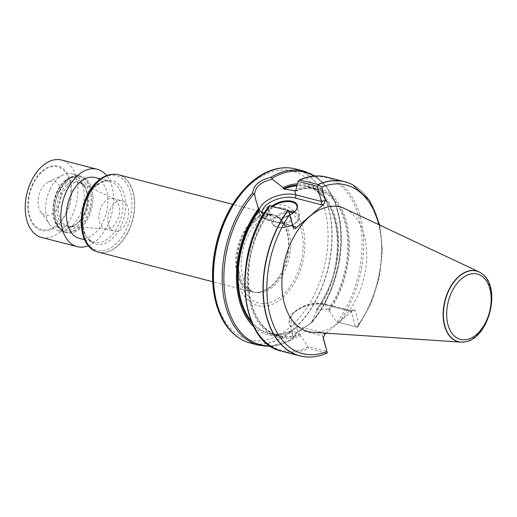 <?xml version="1.0" encoding="UTF-8"?>
<svg xmlns="http://www.w3.org/2000/svg" width="517" height="517" viewBox="0 0 517 517"><rect width="100%" height="100%" fill="white"/><g stroke="black" fill="none" stroke-linecap="round" stroke-linejoin="round"><path stroke-width="0.39" stroke-dasharray="2.58 1.94" d="M312.94 332.302A64.289 40.52 104.5 0 0 363.516 279.451A64.289 40.52 104.5 0 0 344.923 208.706M352.756 310.407L350.132 311.053L350.578 310.601L353.874 309.786L326.221 333.187M353.874 309.786L355.269 310.568L358.927 324.03L358.359 326.188L357.299 327.274L356.762 327.151A89.932 56.689 104.5 0 0 352.549 184.705M307.964 356.995A89.932 56.689 104.5 0 0 326.369 353.156L327.351 352.988M326.369 353.156L308.494 348.529L307.996 346.558L327.028 351.482M356.762 327.151L336.308 321.761L328.282 309.605L326.886 309.244L316.772 309.347L316.294 309.98L316.591 311.079A77.524 48.863 104.5 0 0 337.666 227.971A77.524 48.863 104.5 0 0 297.488 183.806M307.912 347.185A89.073 56.146 104.5 0 1 248.044 311.344A89.073 56.146 104.5 0 1 269.428 205.714L267.489 213.838A77.524 48.863 104.5 0 0 250.215 303.88A77.524 48.863 104.5 0 0 300.629 335.811L307.996 346.558M253.873 326.828A77.524 48.863 104.5 0 0 292.15 332.063L291.924 330.686L299.763 334.092L300.629 335.811M267.489 213.838L267.496 215.343L263.754 214.148M329.148 311.331A77.524 48.863 104.5 0 0 346.422 221.289A77.524 48.863 104.5 0 0 296.015 189.358M300.325 334.693A76.232 48.049 104.5 0 1 251.016 303.188A76.232 48.049 104.5 0 1 267.793 214.956L267.496 215.343A75.656 47.687 104.5 0 0 248.418 288.654A75.656 47.687 104.5 0 0 278.934 335.72A75.656 47.687 104.5 0 0 299.763 334.092M328.282 309.605A75.656 47.687 104.5 0 0 347.359 236.295A75.656 47.687 104.5 0 0 316.843 189.228L306.975 186.669A75.656 47.687 104.5 0 1 337.614 235.164A75.656 47.687 104.5 0 1 316.772 309.347L316.294 309.98A76.232 48.049 104.5 0 0 336.787 228.23A76.232 48.049 104.5 0 0 297.146 185.086M252.264 323.513A76.232 48.049 104.5 0 0 291.853 330.958L291.924 330.686A75.656 47.687 104.5 0 1 269.066 333.168C276.349 335.016 283.936 334.176 291.821 330.647M316.591 311.079L311.215 322.918L296.396 332.812L293.63 338.015L292.693 335.811L292.15 332.063M311.221 322.918L323.513 305.941L332.832 285.875L338.906 264.064L341.356 241.885L340.012 220.74L334.951 201.953L326.453 186.715L315.002 176M314.077 176.071A89.073 56.146 104.5 0 1 311.493 322.931L310.362 323.603A89.932 56.689 104.5 0 0 340.709 233.232A89.932 56.689 104.5 0 0 304.015 171.159M250.28 343.049A89.932 56.689 104.5 0 0 292.939 330.059A89.932 56.689 104.5 0 0 332.121 237.923A89.932 56.689 104.5 0 0 295.343 168.917M258.959 345.298A89.932 56.689 104.5 0 0 292.338 339.068L295.162 334.202L310.362 323.603M464.505 341.911A36.552 23.039 104.5 0 0 489.534 312.061A36.552 23.039 104.5 0 0 482.122 273.829M270.908 346.396L292.519 339.294L293.63 338.015M259.023 212.681A51.887 32.707 104.5 0 0 248.561 300.726A51.887 32.707 104.5 0 0 304.326 252.858A51.887 32.707 104.5 0 0 259.023 212.681M253.976 220.72A39.686 25.016 104.5 0 0 236.683 261.376A39.686 25.016 104.5 0 0 252.916 291.827A39.686 25.016 104.5 0 0 258.422 292.273A39.686 25.016 104.5 0 0 287.071 259.676A39.686 25.016 104.5 0 0 277.829 217.269A39.686 25.016 104.5 0 0 272.795 214.988A39.686 25.016 104.5 0 0 253.976 220.72M253.11 220.274A39.971 25.197 104.5 0 0 235.694 261.227A39.971 25.197 104.5 0 0 252.044 291.898A39.971 25.197 104.5 0 0 257.589 292.344A39.971 25.197 104.5 0 0 286.444 259.515A39.971 25.197 104.5 0 0 277.138 216.804A39.971 25.197 104.5 0 0 272.071 214.503A39.971 25.197 104.5 0 0 253.11 220.274M98.392 252.134A39.971 25.197 104.5 0 0 132.798 219.751A39.971 25.197 104.5 0 0 118.419 174.746M79.301 238.35A31.408 19.795 104.5 0 0 94.197 233.813A31.408 19.795 104.5 0 0 107.879 201.636A31.408 19.795 104.5 0 0 95.038 177.538M269.628 205.811L288.803 210.774M271.864 206.328A14.844 7.736 164.8 0 1 271.89 206.302A14.844 7.736 164.8 0 0 272.911 216.856A14.844 7.736 164.8 0 0 289.908 214.859M323.157 337.239L322.828 336.018L297.185 329.387L298.367 333.73M350.578 310.601L351.353 311.538L355.476 326.725L336.308 321.761M355.476 326.725L357.299 327.274M350.132 311.053L323.778 304.235A20.699 10.786 -15.2 0 0 295.381 311.234A20.699 10.786 -15.2 0 0 298.089 326.285L324.443 333.103L322.795 335.876L323.151 337.801M272.853 206.548A14.276 7.438 -15.2 0 0 272.42 206.91A14.276 7.438 -15.2 0 0 269.376 213.431A14.276 7.438 -15.2 0 0 273.428 217.03A14.276 7.438 -15.2 0 0 293.876 212.461A14.276 7.438 -15.2 0 0 295.252 211.104A14.276 7.438 -15.2 0 0 295.427 210.897M281.668 218.924A5.713 2.973 164.8 0 1 287.471 216.804A5.713 2.973 164.8 0 1 291.472 218.536A5.713 2.973 164.8 0 1 286.741 222.905A5.713 2.973 164.8 0 1 280.453 221.528A5.713 2.973 164.8 0 1 281.668 218.924A5.713 2.973 -15.2 0 0 280.453 221.528A5.713 2.973 -15.2 0 0 284.453 223.26A5.713 2.973 -15.2 0 0 290.25 221.14A5.713 2.973 -15.2 0 0 291.472 218.536A5.713 2.973 -15.2 0 0 287.471 216.804A5.713 2.973 -15.2 0 0 281.668 218.924M49.994 189.39A29.262 18.444 -75.5 0 1 62.99 174.985A29.262 18.444 -75.5 0 1 72.218 173.848A29.262 18.444 -75.5 0 1 82.746 206.8A29.262 18.444 -75.5 0 1 57.555 230.511A29.262 18.444 -75.5 0 1 50.039 225.037A29.262 18.444 -75.5 0 1 49.994 189.39M58.867 191.684A29.262 18.444 -75.5 0 1 63.539 184.181A29.262 18.444 -75.5 0 1 81.091 176.142A29.262 18.444 -75.5 0 1 93.06 198.599A29.262 18.444 -75.5 0 1 80.309 228.579A29.262 18.444 -75.5 0 1 66.428 232.805A29.262 18.444 -75.5 0 1 54.976 217.263A29.262 18.444 -75.5 0 1 58.867 191.684M88.459 245.659A39.971 25.197 104.5 0 0 111.562 214.258A39.971 25.197 104.5 0 0 106.592 175.593M58.537 205.889A17.533 11.051 -75.5 0 1 40.72 211.925A17.533 11.051 -75.5 0 1 40.694 190.566A17.533 11.051 -75.5 0 1 48.482 181.932A17.533 11.051 -75.5 0 1 59.823 186.915A17.533 11.051 -75.5 0 1 58.537 205.889M41.554 237.432A39.971 25.197 104.5 0 0 75.96 205.042A39.971 25.197 104.5 0 0 61.581 160.037M121.799 228.934A15.704 9.901 -75.5 0 1 114.347 231.196A15.704 9.901 -75.5 0 1 108.699 213.515A15.704 9.901 -75.5 0 1 122.219 200.796A15.704 9.901 -75.5 0 1 128.643 212.842A15.704 9.901 -75.5 0 1 121.799 228.934M112.758 226.595A15.704 9.901 104.5 0 0 119.576 211.369A15.704 9.901 104.5 0 0 114.251 198.838A15.704 9.901 104.5 0 0 113.178 198.457A15.704 9.901 104.5 0 0 105.733 200.725A15.704 9.901 104.5 0 0 98.889 216.81A15.704 9.901 104.5 0 0 105.313 228.863A15.704 9.901 104.5 0 0 106.431 229.044A15.704 9.901 104.5 0 0 112.758 226.595M68.199 185.855A22.438 14.146 104.5 0 0 58.427 210.064A22.438 14.146 104.5 0 0 69.2 226.323A22.438 14.146 104.5 0 0 74.674 225.186A22.438 14.146 104.5 0 0 86.914 207.879A22.438 14.146 104.5 0 0 84.607 186.805A22.438 14.146 104.5 0 0 80.368 183.16A22.438 14.146 104.5 0 0 68.199 185.855M66.945 184.899A23.265 14.663 104.5 0 0 57.18 213.986A23.265 14.663 104.5 0 0 73.653 225.677A23.265 14.663 104.5 0 0 80.271 220.19A23.265 14.663 104.5 0 0 87.076 193.894A23.265 14.663 104.5 0 0 83.948 185.887A23.265 14.663 104.5 0 0 66.945 184.899M65.549 183.445A24.693 15.562 -75.5 0 1 86.921 192.99A24.693 15.562 -75.5 0 1 79.696 220.901A24.693 15.562 -75.5 0 1 56.424 219.008A24.693 15.562 -75.5 0 1 65.549 183.445M66.835 180.821A28.551 17.998 104.5 0 0 63.255 184.537A28.551 17.998 104.5 0 0 54.899 216.81A28.551 17.998 104.5 0 0 66.066 231.978A28.551 17.998 104.5 0 0 79.612 227.855A28.551 17.998 104.5 0 0 92.052 198.606A28.551 17.998 104.5 0 0 80.374 176.698A28.551 17.998 104.5 0 0 66.835 180.821M358.927 324.03A87.076 54.886 104.5 0 0 378.761 224.643M308.08 357.001A89.887 56.657 104.5 0 0 326.615 353.15M281.894 351.23A89.932 56.689 104.5 0 0 308.494 348.529M338.893 322.53A89.932 56.689 104.5 0 0 363.354 234.485A89.932 56.689 104.5 0 0 326.951 177.098M328.844 310.213A76.232 48.049 104.5 0 0 345.621 221.98A76.232 48.049 104.5 0 0 296.319 190.476M296.176 190.863C303.35 188.085 310.239 187.542 316.843 189.228A75.656 47.687 104.5 0 0 296.312 190.747M251.249 321.154A75.656 47.687 104.5 0 0 269.066 333.168L278.934 335.72C244.386 329.6 237.264 256.154 267.787 215.24M316.398 309.573C348.6 269.37 342.409 192.86 306.975 186.669A75.656 47.687 104.5 0 0 296.958 185.79M464.615 341.892A36.455 22.981 104.5 0 0 489.689 312.106A36.455 22.981 104.5 0 0 482.212 273.894M356.943 327.196A89.887 56.657 104.5 0 0 352.652 184.756M337.187 322.033A89.073 56.146 104.5 0 0 358.578 216.429A89.073 56.146 104.5 0 0 298.742 180.549M270.132 345.886A89.073 56.146 104.5 0 0 293.023 338.784M246.338 341.782A89.913 56.67 104.5 0 0 292.719 329.988A89.913 56.67 104.5 0 0 331.901 234.899A89.913 56.67 104.5 0 0 291.278 168.115M251.152 183.709A87.063 54.88 104.5 0 0 233.594 331.442A87.063 54.88 104.5 0 0 327.171 251.12A87.063 54.88 104.5 0 0 251.152 183.709M259.864 215.111A48.999 30.884 104.5 0 0 249.982 298.251A48.999 30.884 104.5 0 0 302.639 253.046A48.999 30.884 104.5 0 0 259.864 215.111M255.534 221.121A39.686 25.016 104.5 0 0 238.247 261.783A39.686 25.016 104.5 0 0 254.474 292.234A39.686 25.016 104.5 0 0 288.635 260.077A39.686 25.016 104.5 0 0 274.359 215.389A39.686 25.016 104.5 0 0 255.534 221.121M96.582 251.553A39.945 25.178 104.5 0 0 132.565 219.693A39.945 25.178 104.5 0 0 116.551 174.378M97.9 181.215A38.529 24.286 104.5 0 0 90.126 246.596A38.529 24.286 104.5 0 0 131.538 211.046A38.529 24.286 104.5 0 0 97.9 181.215M96.698 185.267A32.836 20.693 104.5 0 0 90.081 240.98A32.836 20.693 104.5 0 0 125.366 210.69A32.836 20.693 104.5 0 0 96.698 185.267M95.16 185.965A31.408 19.795 104.5 0 0 81.479 218.142A31.408 19.795 104.5 0 0 94.32 242.234A31.408 19.795 104.5 0 0 121.353 216.791A31.408 19.795 104.5 0 0 110.056 181.428A31.408 19.795 104.5 0 0 95.16 185.965M292.926 225.961L267.283 219.324L266.1 214.982M261.886 213.082A20.699 10.786 -15.2 0 0 269.215 219.99A2.281 1.441 -75.5 0 1 268.129 220.32A2.281 1.441 -75.5 0 1 267.283 219.324A22.981 11.975 164.8 0 1 259.366 213.107A22.981 11.975 164.8 0 1 259.217 210.419M269.215 219.99L292.99 226.142M298.089 326.285A2.281 1.441 104.5 0 0 297.185 329.387A22.981 11.975 164.8 0 1 289.268 323.17A22.981 11.975 164.8 0 1 300.5 308.546A22.981 11.975 164.8 0 1 325.71 304.901L326.886 309.244M323.778 304.235A2.281 1.441 -75.5 0 1 324.863 303.906A2.281 1.441 -75.5 0 1 325.71 304.901L351.353 311.538L355.269 310.568M324.443 333.103L324.695 334.493M294.612 211.718A14.276 7.438 164.8 0 1 299.543 215.583A14.276 7.438 164.8 0 1 296.5 222.103A14.276 7.438 164.8 0 1 281.991 227.402A14.276 7.438 164.8 0 1 271.994 223.066A14.276 7.438 164.8 0 1 288.938 211.279M289.255 212.448A13.416 6.992 -15.2 0 0 273.913 219.576A13.416 6.992 -15.2 0 0 279.18 227.48A13.416 6.992 -15.2 0 0 296.047 222.64A13.416 6.992 -15.2 0 0 293.443 212.694M32.797 183.709A33.308 20.99 104.5 0 0 46.116 230.866A33.308 20.99 104.5 0 0 70.325 180.207A33.308 20.99 104.5 0 0 32.797 183.709M33.166 184.097A32.332 20.376 104.5 0 0 46.091 229.878A32.332 20.376 104.5 0 0 69.595 180.704A32.332 20.376 104.5 0 0 33.166 184.097M65.006 181.441A27.123 17.093 -75.5 0 1 88.685 202.438A27.123 17.093 -75.5 0 1 59.533 227.461A27.123 17.093 -75.5 0 1 65.006 181.441M65.756 180.543A28.551 17.998 104.5 0 0 53.322 209.792A28.551 17.998 104.5 0 0 64.993 231.7A28.551 17.998 104.5 0 0 89.57 208.564A28.551 17.998 104.5 0 0 79.301 176.42A28.551 17.998 104.5 0 0 65.756 180.543M358.359 326.188L371.18 303.292L379.452 277.19L382.425 250.306L379.801 225.134M252.916 291.827L254.474 292.234C249.698 290.851 246.092 286.825 243.656 280.156C241.458 274.094 240.722 266.946 241.433 258.7C242.583 247.798 245.937 238.059 251.495 229.483L259.198 220.565C267.858 213.747 272.375 214.904 274.359 215.389L272.795 214.988M277.829 217.269L277.138 216.804M258.422 292.273L257.589 292.344M272.071 214.503L232.695 204.318M252.044 291.898L212.668 281.707M84.717 239.752L94.32 242.234C78.726 240.735 78.448 199.187 96.382 185.777C102.993 181.312 107.549 179.864 110.056 181.428L100.453 178.94M256.206 201.475L259.366 213.107C259.76 216.041 262.681 218.445 268.129 220.32L294.005 227.015M292.7 335.804L289.268 323.17C288.854 314.989 290.929 316.152 292.893 312.804L302.981 306.258C310.782 303.149 318.071 302.367 324.863 303.906L350.739 310.601M295.162 334.202L296.396 332.812M323.17 337.95L322.795 335.876M269.376 213.431L271.994 223.066C272.039 224.132 273.138 225.315 275.303 226.614C282.372 228.908 289.41 227.564 296.415 222.588C299.039 220.294 300.086 217.961 299.543 215.583L296.926 205.94M295.252 211.104L295.608 210.69M273.428 217.03L272.911 216.856M57.555 230.511L66.428 232.805M72.218 173.848L81.091 176.142M40.72 211.925L50.039 225.037M48.482 181.932L62.99 174.985M105.313 228.863L114.347 231.196M113.178 198.457L122.219 200.796M114.251 198.838L80.368 183.16M106.431 229.044L69.2 226.323M84.607 186.805L83.948 185.887M74.674 225.186L73.653 225.677M87.076 193.894L86.921 192.99M80.271 220.19L79.696 220.901M66.066 231.978L64.993 231.7C48.643 228.598 49.373 192.931 65.148 180.633C69.782 176.717 74.5 175.308 79.301 176.42L80.374 176.698M54.899 216.81L54.976 217.263M63.255 184.537L63.539 184.181"/><path stroke-width="0.78" d="M482.122 273.829A36.552 23.039 104.5 0 0 482.038 273.758A36.552 23.039 104.5 0 0 478.962 271.839L344.923 208.706A64.289 40.52 104.5 0 0 309.896 216.352A64.289 40.52 104.5 0 0 281.907 285.849A64.289 40.52 104.5 0 0 312.94 332.302L460.776 342.112A36.552 23.039 104.5 0 0 464.395 341.931A36.552 23.039 104.5 0 0 464.505 341.911M326.221 333.187L324.695 334.493L323.17 337.95L327.351 352.995L323.157 337.239M352.549 184.705A89.932 56.689 104.5 0 0 352.452 184.653A89.932 56.689 104.5 0 0 344.826 181.719A89.932 56.689 104.5 0 0 318.013 184.517L321.71 187.051L325.367 200.512L323.875 204.112L295.814 228.197C294.567 229.128 293.734 229.07 293.301 228.036L288.693 210.665L287.827 210.425A89.932 56.689 104.5 0 0 263.366 298.464A89.932 56.689 104.5 0 0 299.77 355.858A89.932 56.689 104.5 0 0 307.854 356.995A89.932 56.689 104.5 0 0 307.964 356.995M287.827 210.425L269.428 205.714M297.488 183.806A77.524 48.863 104.5 0 0 283.032 187.555L283.329 188.66L284.117 189.157L296.021 190.857L296.015 189.358L298.154 181.331L299.66 179.89L318.013 184.517M296.312 190.747A75.656 47.687 104.5 0 0 296.021 190.857L296.319 190.476M263.754 214.148L259.263 210.49L258.59 208.538A77.524 48.863 104.5 0 0 253.873 326.828M258.59 208.538L255.928 200.473L254.616 194.502L253.705 194.121L252.742 192.712C253.627 185.189 259.54 180.11 270.488 177.473L272.2 178.242L272.343 179.276L283.032 187.555M315.002 176L304.015 171.159L295.343 168.917A89.932 56.689 104.5 0 0 291.388 168.128A89.932 56.689 104.5 0 0 244.069 190.463A89.932 56.689 104.5 0 0 213.502 277.849A89.932 56.689 104.5 0 0 246.441 341.821A89.932 56.689 104.5 0 0 250.28 343.049L258.959 345.298L270.908 346.396M478.962 271.839A36.552 23.039 104.5 0 0 459.051 276.188A36.552 23.039 104.5 0 0 443.134 315.7A36.552 23.039 104.5 0 0 460.776 342.112M232.695 204.318L118.419 174.746A39.971 25.197 104.5 0 0 116.661 174.391A39.971 25.197 104.5 0 0 99.458 180.517A39.971 25.197 104.5 0 0 82.08 220.1A39.971 25.197 104.5 0 0 96.685 251.592A39.971 25.197 104.5 0 0 98.392 252.134L212.668 281.707M100.453 178.94L95.038 177.538A31.408 19.795 104.5 0 0 80.141 182.074A31.408 19.795 104.5 0 0 66.46 214.251A31.408 19.795 104.5 0 0 79.301 238.35L84.717 239.752M288.693 210.665L292.926 225.961L294.005 227.015L295.569 226.808L295.814 228.197M272.343 179.276C261.072 181.803 255.159 186.876 254.616 194.502M323.875 204.112L321.251 204.758L321.451 201.475L317.322 186.288L298.154 181.331M271.89 206.302A14.844 7.736 164.8 0 1 291.245 201.087A14.844 7.736 164.8 0 1 295.608 210.69A14.844 7.736 164.8 0 1 289.908 214.859M317.322 186.288L318.634 184.963M295.427 210.897A14.276 7.438 -15.2 0 0 296.926 205.94A14.276 7.438 -15.2 0 0 287.239 201.598A14.276 7.438 -15.2 0 0 272.853 206.548M106.592 175.593A39.971 25.197 104.5 0 0 97.183 169.246A39.971 25.197 104.5 0 0 66.829 190.476A39.971 25.197 104.5 0 0 77.156 246.641A39.971 25.197 104.5 0 0 88.459 245.659M97.183 169.246L61.581 160.037A39.971 25.197 104.5 0 0 31.227 181.267A39.971 25.197 104.5 0 0 41.554 237.432L77.156 246.641M289.643 214.574A87.076 54.886 104.5 0 0 270.255 315.68A87.076 54.886 104.5 0 0 326.86 351.554M378.761 224.643A87.076 54.886 104.5 0 0 321.71 187.051M288.079 210.49A89.887 56.657 104.5 0 0 264.252 304.371A89.887 56.657 104.5 0 0 308.08 357.001L307.854 356.995M269.958 205.798A89.932 56.689 104.5 0 0 245.491 293.837A89.932 56.689 104.5 0 0 281.894 351.23C238.641 343.036 231.765 253.298 269.428 205.63M344.826 181.719L326.951 177.098A89.932 56.689 104.5 0 0 300.138 179.89M259.263 210.49A75.656 47.687 104.5 0 0 251.249 321.154M296.958 185.79A75.656 47.687 104.5 0 0 284.117 189.157M297.146 185.086A76.232 48.049 104.5 0 0 283.329 188.66M258.888 209.637A76.232 48.049 104.5 0 0 252.264 323.513M314.077 176.071A89.073 56.146 104.5 0 0 272.2 178.242M304.015 171.159A89.932 56.689 104.5 0 0 270.488 177.473M252.742 192.712A89.932 56.689 104.5 0 0 222.265 283.116A89.932 56.689 104.5 0 0 258.959 345.298M459.283 276.317A36.455 22.981 104.5 0 0 443.554 318.343A36.455 22.981 104.5 0 0 464.615 341.892C488.649 339.404 502.02 287.73 482.212 273.894A36.455 22.981 104.5 0 0 459.283 276.317M461.364 278.934A33.747 21.268 -75.5 0 1 490.827 305.062A33.747 21.268 -75.5 0 1 454.559 336.192A33.747 21.268 -75.5 0 1 461.364 278.934M379.801 225.134L369.552 200.402L352.652 184.756A89.887 56.657 104.5 0 0 318.207 184.627M253.705 194.121A89.073 56.146 104.5 0 0 224.507 290.767A89.073 56.146 104.5 0 0 270.132 345.886M291.278 168.115A89.913 56.67 104.5 0 0 291.168 168.096A89.913 56.67 104.5 0 0 252.477 181.868A89.913 56.67 104.5 0 0 213.385 270.902A89.913 56.67 104.5 0 0 246.234 341.743A89.913 56.67 104.5 0 0 246.338 341.782M116.551 174.378A39.945 25.178 104.5 0 0 116.441 174.365A39.945 25.178 104.5 0 0 99.251 180.485A39.945 25.178 104.5 0 0 81.886 220.035A39.945 25.178 104.5 0 0 96.479 251.514A39.945 25.178 104.5 0 0 96.582 251.553M259.217 210.419A22.981 11.975 164.8 0 1 272.827 197.455A22.981 11.975 164.8 0 1 295.808 194.838L294.625 190.495M321.251 204.758L294.903 197.94A2.281 1.441 104.5 0 0 295.808 194.838L321.451 201.475L325.367 200.512M292.99 226.142L295.569 226.808M294.903 197.94A20.699 10.786 -15.2 0 0 273.293 200.699A20.699 10.786 -15.2 0 0 261.886 213.082M293.301 228.036L292.926 225.961M288.938 211.279A14.276 7.438 164.8 0 1 294.612 211.718M293.443 212.694A13.416 6.992 -15.2 0 0 289.255 212.448M327.351 352.995C320.895 355.819 314.472 357.157 308.08 357.001M299.77 355.858L281.894 351.23M326.951 177.098C318.039 174.856 308.843 175.819 299.369 180M291.388 168.128L291.168 168.096C277.629 166.442 264.387 171.108 251.443 182.094C235.203 196.518 223.687 216.326 216.894 241.51C211.201 264.239 211.046 285.281 216.436 304.642C222.097 323.526 232.03 335.888 246.234 341.743L246.441 341.821M116.661 174.391L116.441 174.365C110.115 173.622 104.04 175.735 98.217 180.704C77.098 197.352 74.797 244.541 96.479 251.514L96.685 251.592M255.934 200.473L256.206 201.475"/></g></svg>
